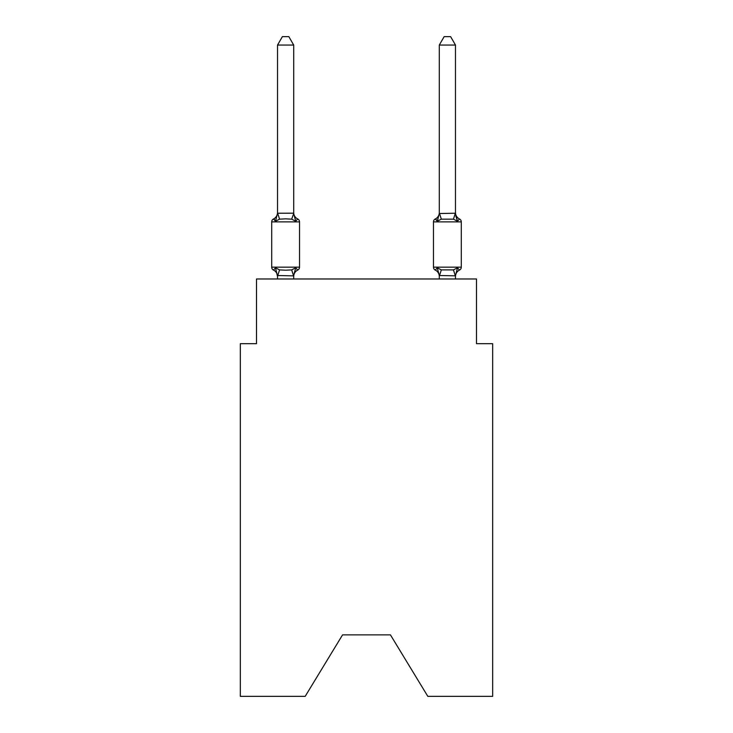 <?xml version="1.0" encoding="UTF-8"?>
<svg xmlns="http://www.w3.org/2000/svg" width="733" height="733" viewBox="0 0 733 733"><rect width="100%" height="100%" fill="white"/><g stroke="black" fill="none" stroke-linecap="round" stroke-linejoin="round"><path stroke-width="1.1" d="M390.442 634.879L427.815 696.35L492.677 696.35L492.677 343.695L476.505 343.695L476.505 278.98L256.495 278.98L256.495 343.695L240.323 343.695L240.323 696.35L305.185 696.35L342.558 634.879L390.442 634.879L342.558 634.879M273.519 270.083A3.234 3.234 0 0 1 271.705 267.169A3.234 3.234 0 0 0 273.519 270.083A3.234 3.234 0 0 1 271.705 267.169A3.234 3.234 0 0 0 273.519 270.083A3.234 3.234 0 0 1 271.705 267.169A3.234 3.234 0 0 0 273.519 270.083A3.234 3.234 0 0 1 271.705 267.169A3.234 3.234 0 0 0 273.519 270.083A3.234 3.234 0 0 1 271.705 267.169A3.234 3.234 0 0 0 273.519 270.083A3.234 3.234 0 0 1 271.705 267.169A3.234 3.234 0 0 0 273.519 270.083A3.234 3.234 0 0 1 271.705 267.169A3.234 3.234 0 0 0 273.519 270.083A3.234 3.234 0 0 1 271.705 267.169A3.234 3.234 0 0 0 273.519 270.083A3.234 3.234 0 0 1 271.705 267.169A3.234 3.234 0 0 0 273.519 270.083A3.234 3.234 0 0 1 271.705 267.169A3.234 3.234 0 0 0 273.519 270.083A3.234 3.234 0 0 1 271.705 267.169A3.234 3.234 0 0 0 273.519 270.083A3.234 3.234 0 0 1 271.705 267.169A3.234 3.234 0 0 0 273.519 270.083A3.234 3.234 0 0 1 271.705 267.169A3.234 3.234 0 0 0 273.519 270.083A3.234 3.234 0 0 1 271.705 267.169A3.234 3.234 0 0 0 273.519 270.083A3.234 3.234 0 0 1 271.705 267.169A3.234 3.234 0 0 0 273.519 270.083A3.234 3.234 0 0 1 271.705 267.169A3.234 3.234 0 0 0 273.519 270.083A3.234 3.234 0 0 1 271.705 267.169A3.234 3.234 0 0 0 273.519 270.083A3.234 3.234 0 0 1 271.705 267.169A3.234 3.234 0 0 0 273.519 270.083A3.234 3.234 0 0 1 271.705 267.169A3.234 3.234 0 0 0 273.519 270.083A3.234 3.234 0 0 1 271.705 267.169A3.234 3.234 0 0 0 273.519 270.083A3.234 3.234 0 0 1 271.705 267.169A3.234 3.234 0 0 0 273.519 270.083L275.507 267.802L273.519 270.083A3.234 3.234 0 0 1 271.705 267.169A3.234 3.234 0 0 0 273.519 270.083L275.507 267.802L273.519 270.083A3.234 3.234 0 0 1 271.705 267.169A3.234 3.234 0 0 0 273.519 270.083L275.507 267.802L273.519 270.083A3.234 3.234 0 0 1 271.705 267.169A3.234 3.234 0 0 0 273.519 270.083A3.234 3.234 0 0 1 271.705 267.169A3.234 3.234 0 0 0 273.519 270.083L275.507 267.802L273.519 270.083A3.234 3.234 0 0 1 271.705 267.169A3.234 3.234 0 0 0 273.519 270.083L275.507 267.802L273.519 270.083A3.234 3.234 0 0 1 271.705 267.169A3.234 3.234 0 0 0 273.519 270.083L275.507 267.802L273.519 270.083A3.234 3.234 0 0 1 271.705 267.169A3.234 3.234 0 0 0 273.519 270.083L275.507 267.802L273.519 270.083A3.234 3.234 0 0 1 271.705 267.169A3.234 3.234 0 0 0 273.519 270.083L275.507 267.802L273.519 270.083A3.234 3.234 0 0 1 271.705 267.169A3.234 3.234 0 0 0 273.519 270.083L275.507 267.802L273.519 270.083L275.507 267.802L273.519 270.083L275.507 267.802L273.519 270.083L275.507 267.802L273.519 270.083L275.507 267.802L273.519 270.083L275.507 267.802L273.519 270.083L275.507 267.802L273.519 270.083L275.507 267.802L273.519 270.083L275.507 267.802L273.519 270.083L275.507 267.802L273.519 270.083L275.507 267.802L273.519 270.083L275.507 267.802L279.548 269.891L285.613 270.211L291.679 269.891L295.729 267.802L297.708 270.083A3.234 3.234 0 0 0 299.531 267.169A3.234 3.234 0 0 1 297.708 270.083L295.729 267.802L297.708 270.083A3.234 3.234 0 0 0 299.531 267.169A3.234 3.234 0 0 1 297.708 270.083L295.729 267.802L297.708 270.083A3.234 3.234 0 0 0 299.531 267.169A3.234 3.234 0 0 1 297.708 270.083L295.729 267.802L297.708 270.083A3.234 3.234 0 0 0 299.531 267.169A3.234 3.234 0 0 1 297.708 270.083L295.729 267.802L297.708 270.083A3.234 3.234 0 0 0 299.531 267.169A3.234 3.234 0 0 1 297.708 270.083L295.729 267.802L297.708 270.083A3.234 3.234 0 0 0 299.531 267.169A3.234 3.234 0 0 1 297.708 270.083L295.729 267.802L297.708 270.083A3.234 3.234 0 0 0 299.531 267.169A3.234 3.234 0 0 1 297.708 270.083L295.729 267.802L297.708 270.083A3.234 3.234 0 0 0 299.531 267.169A3.234 3.234 0 0 1 297.708 270.083L295.729 267.802L297.708 270.083A3.234 3.234 0 0 0 299.531 267.169A3.234 3.234 0 0 1 297.708 270.083L295.729 267.802L297.708 270.083A3.234 3.234 0 0 0 299.531 267.169A3.234 3.234 0 0 1 297.708 270.083L295.729 267.802L297.708 270.083A3.234 3.234 0 0 0 299.531 267.169A3.234 3.234 0 0 1 297.708 270.083L295.729 267.802L297.708 270.083A3.234 3.234 0 0 0 299.531 267.169A3.234 3.234 0 0 1 297.708 270.083L295.729 267.802L297.708 270.083A3.234 3.234 0 0 0 299.531 267.169A3.234 3.234 0 0 1 297.708 270.083L295.729 267.802L297.708 270.083A3.234 3.234 0 0 0 299.531 267.169A3.234 3.234 0 0 1 297.708 270.083L295.729 267.802L297.708 270.083A3.234 3.234 0 0 0 299.531 267.169A3.234 3.234 0 0 1 297.708 270.083L295.729 267.802L297.708 270.083A3.234 3.234 0 0 0 299.531 267.169A3.234 3.234 0 0 1 297.708 270.083L295.729 267.802L297.708 270.083A3.234 3.234 0 0 0 299.531 267.169A3.234 3.234 0 0 1 297.708 270.083L295.729 267.802L297.708 270.083A3.234 3.234 0 0 0 299.531 267.169A3.234 3.234 0 0 1 297.708 270.083L295.729 267.802L297.708 270.083A3.234 3.234 0 0 0 299.531 267.169A3.234 3.234 0 0 1 297.708 270.083L295.729 267.802L297.708 270.083A3.234 3.234 0 0 0 299.531 267.169A3.234 3.234 0 0 1 297.708 270.083L295.729 267.802L297.708 270.083A3.234 3.234 0 0 0 299.531 267.169A3.234 3.234 0 0 1 297.708 270.083L295.729 267.802L297.708 270.083A3.234 3.234 0 0 0 299.531 267.169A3.234 3.234 0 0 1 297.708 270.083L295.729 267.802L297.708 270.083A3.234 3.234 0 0 0 299.531 267.169A3.234 3.234 0 0 1 297.708 270.083L295.729 267.802L297.708 270.083A3.234 3.234 0 0 0 299.531 267.169A3.234 3.234 0 0 1 297.708 270.083L295.729 267.802L297.708 270.083A3.234 3.234 0 0 0 299.531 267.169A3.234 3.234 0 0 1 297.708 270.083L295.729 267.802L297.708 270.083A3.234 3.234 0 0 0 299.531 267.169A3.234 3.234 0 0 1 297.708 270.083L295.729 267.802L297.708 270.083A3.234 3.234 0 0 0 299.531 267.169A3.234 3.234 0 0 1 297.708 270.083L295.729 267.802L297.708 270.083A3.234 3.234 0 0 0 299.531 267.169A3.234 3.234 0 0 1 297.708 270.083L295.729 267.802L297.708 270.083A3.234 3.234 0 0 0 299.531 267.169A3.234 3.234 0 0 1 297.708 270.083L295.729 267.802L297.708 270.083A3.234 3.234 0 0 0 299.531 267.169A3.234 3.234 0 0 1 297.708 270.083L295.729 267.802L293.576 275.865L277.523 275.526L277.523 276.478A7.119 7.119 0 0 0 273.519 270.083M293.704 45.061L277.523 45.061L282.379 36.65L288.848 36.65L293.704 45.061L293.704 213.523L295.729 221.247L297.708 218.965L295.729 221.247L297.708 218.965L295.729 221.247L297.708 218.965L295.729 221.247L297.708 218.965L295.729 221.247L297.708 218.965L295.729 221.247L297.708 218.965L295.729 221.247L297.708 218.965L295.729 221.247L297.708 218.965L295.729 221.247L297.708 218.965L295.729 221.247L297.708 218.965L295.729 221.247L297.708 218.965L295.729 221.247L297.708 218.965L295.729 221.247L297.708 218.965L295.729 221.247L297.708 218.965L295.729 221.247L297.708 218.965L295.729 221.247L297.708 218.965L295.729 221.247L297.708 218.965L295.729 221.247L297.708 218.965L295.729 221.247L297.708 218.965L295.729 221.247L297.708 218.965L295.729 221.247L297.708 218.965L295.729 221.247L297.708 218.965L295.729 221.247L297.708 218.965L295.729 221.247L297.708 218.965L295.729 221.247L297.708 218.965L295.729 221.247L297.708 218.965L295.729 221.247L297.708 218.965L295.729 221.247L297.708 218.965L295.729 221.247L291.679 219.167L285.613 218.837L279.548 219.167L275.507 221.247L273.519 218.965A3.234 3.234 0 0 0 271.705 221.879A3.234 3.234 0 0 1 273.519 218.965L274.444 219.414L273.519 218.965A3.234 3.234 0 0 0 271.705 221.879A3.234 3.234 0 0 1 273.519 218.965A3.234 3.234 0 0 0 271.705 221.879A3.234 3.234 0 0 1 273.519 218.965L274.444 219.414L273.519 218.965A3.234 3.234 0 0 0 271.705 221.879A3.234 3.234 0 0 1 273.519 218.965A3.234 3.234 0 0 0 271.705 221.879A3.234 3.234 0 0 1 273.519 218.965L274.444 219.414L273.519 218.965A3.234 3.234 0 0 0 271.705 221.879A3.234 3.234 0 0 1 273.519 218.965A3.234 3.234 0 0 0 271.705 221.879A3.234 3.234 0 0 1 273.519 218.965L274.444 219.414L273.519 218.965A3.234 3.234 0 0 0 271.705 221.879A3.234 3.234 0 0 1 273.519 218.965A3.234 3.234 0 0 0 271.705 221.879A3.234 3.234 0 0 1 273.519 218.965L274.444 219.414L273.519 218.965A3.234 3.234 0 0 0 271.705 221.879A3.234 3.234 0 0 1 273.519 218.965A3.234 3.234 0 0 0 271.705 221.879A3.234 3.234 0 0 1 273.519 218.965L274.444 219.414L273.519 218.965A3.234 3.234 0 0 0 271.705 221.879A3.234 3.234 0 0 1 273.519 218.965A3.234 3.234 0 0 0 271.705 221.879A3.234 3.234 0 0 1 273.519 218.965L274.444 219.414L273.519 218.965A3.234 3.234 0 0 0 271.705 221.879A3.234 3.234 0 0 1 273.519 218.965A3.234 3.234 0 0 0 271.705 221.879A3.234 3.234 0 0 1 273.519 218.965L274.444 219.414L273.519 218.965A3.234 3.234 0 0 0 271.705 221.879A3.234 3.234 0 0 1 273.519 218.965A3.234 3.234 0 0 0 271.705 221.879A3.234 3.234 0 0 1 273.519 218.965L274.444 219.414L273.519 218.965A3.234 3.234 0 0 0 271.705 221.879A3.234 3.234 0 0 1 273.519 218.965A3.234 3.234 0 0 0 271.705 221.879A3.234 3.234 0 0 1 273.519 218.965L274.444 219.414L273.519 218.965A3.234 3.234 0 0 0 271.705 221.879A3.234 3.234 0 0 1 273.519 218.965A3.234 3.234 0 0 0 271.705 221.879A3.234 3.234 0 0 1 273.519 218.965L274.444 219.414L273.519 218.965A3.234 3.234 0 0 0 271.705 221.879A3.234 3.234 0 0 1 273.519 218.965A3.234 3.234 0 0 0 271.705 221.879A3.234 3.234 0 0 1 273.519 218.965L274.444 219.414L273.519 218.965A3.234 3.234 0 0 0 271.705 221.879A3.234 3.234 0 0 1 273.519 218.965A3.234 3.234 0 0 0 271.705 221.879A3.234 3.234 0 0 1 273.519 218.965L274.444 219.414L273.519 218.965A3.234 3.234 0 0 0 271.705 221.879A3.234 3.234 0 0 1 273.519 218.965A3.234 3.234 0 0 0 271.705 221.879A3.234 3.234 0 0 1 273.519 218.965L274.444 219.414L273.519 218.965A3.234 3.234 0 0 0 271.705 221.879A3.234 3.234 0 0 1 273.519 218.965A3.234 3.234 0 0 0 271.705 221.879A3.234 3.234 0 0 1 273.519 218.965L274.444 219.414M293.704 213.523L291.679 219.167M459.481 270.083L457.493 267.802L459.481 270.083A3.234 3.234 0 0 0 461.295 267.169A3.234 3.234 0 0 1 459.481 270.083A3.234 3.234 0 0 0 461.295 267.169A3.234 3.234 0 0 1 459.481 270.083A3.234 3.234 0 0 0 461.295 267.169A3.234 3.234 0 0 1 459.481 270.083A3.234 3.234 0 0 0 461.295 267.169A3.234 3.234 0 0 1 459.481 270.083A3.234 3.234 0 0 0 461.295 267.169A3.234 3.234 0 0 1 459.481 270.083A3.234 3.234 0 0 0 461.295 267.169A3.234 3.234 0 0 1 459.481 270.083A3.234 3.234 0 0 0 461.295 267.169A3.234 3.234 0 0 1 459.481 270.083A3.234 3.234 0 0 0 461.295 267.169A3.234 3.234 0 0 1 459.481 270.083A3.234 3.234 0 0 0 461.295 267.169A3.234 3.234 0 0 1 459.481 270.083A3.234 3.234 0 0 0 461.295 267.169A3.234 3.234 0 0 1 459.481 270.083A3.234 3.234 0 0 0 461.295 267.169A3.234 3.234 0 0 1 459.481 270.083A3.234 3.234 0 0 0 461.295 267.169A3.234 3.234 0 0 1 459.481 270.083A3.234 3.234 0 0 0 461.295 267.169A3.234 3.234 0 0 1 459.481 270.083A3.234 3.234 0 0 0 461.295 267.169A3.234 3.234 0 0 1 459.481 270.083A3.234 3.234 0 0 0 461.295 267.169A3.234 3.234 0 0 1 459.481 270.083A7.119 7.119 0 0 0 455.477 276.478L455.477 276.478M455.477 45.061L450.621 36.65L444.152 36.65L439.296 45.061L455.477 45.061L455.477 213.523L457.493 221.247L455.807 215.96L457.493 221.247L455.807 215.96L457.493 221.247L455.807 215.96L457.493 221.247L455.807 215.96L457.493 221.247L455.807 215.96L457.493 221.247L455.807 215.96L457.493 221.247L455.807 215.96L457.493 221.247L455.807 215.96L457.493 221.247L455.807 215.96L457.493 221.247L455.807 215.96L457.493 221.247L455.807 215.96L457.493 221.247L455.807 215.96L457.493 221.247L455.807 215.96L457.493 221.247L455.807 215.96L457.493 221.247L455.807 215.96L457.493 221.247L453.452 219.167L441.321 219.167L437.271 221.247L438.032 218.681L437.271 221.247L438.032 218.681L437.271 221.247L438.032 218.681L437.271 221.247L438.032 218.681L437.271 221.247L438.032 218.681L437.271 221.247L438.032 218.681L437.271 221.247L438.032 218.681L437.271 221.247L438.032 218.681L437.271 221.247L438.032 218.681L437.271 221.247L438.032 218.681L437.271 221.247L438.032 218.681L437.271 221.247L438.032 218.681L437.271 221.247L438.032 218.681L437.271 221.247L438.032 218.681L437.271 221.247L438.032 218.681L437.271 221.247L435.292 218.965A3.234 3.234 0 0 0 433.469 221.879L461.295 221.879A3.234 3.234 0 0 0 459.481 218.965A7.119 7.119 0 0 1 455.477 212.57A7.119 7.119 0 0 0 459.481 218.965A3.234 3.234 0 0 1 461.295 221.879A3.234 3.234 0 0 0 459.481 218.965A7.119 7.119 0 0 1 455.477 212.57A7.119 7.119 0 0 0 459.481 218.965A3.234 3.234 0 0 1 461.295 221.879A3.234 3.234 0 0 0 459.481 218.965A7.119 7.119 0 0 1 455.477 212.57A7.119 7.119 0 0 0 459.481 218.965A3.234 3.234 0 0 1 461.295 221.879A3.234 3.234 0 0 0 459.481 218.965A7.119 7.119 0 0 1 455.477 212.57A7.119 7.119 0 0 0 459.481 218.965A3.234 3.234 0 0 1 461.295 221.879A3.234 3.234 0 0 0 459.481 218.965A7.119 7.119 0 0 1 455.477 212.57A7.119 7.119 0 0 0 459.481 218.965A3.234 3.234 0 0 1 461.295 221.879A3.234 3.234 0 0 0 459.481 218.965A7.119 7.119 0 0 1 455.477 212.57A7.119 7.119 0 0 0 459.481 218.965A3.234 3.234 0 0 1 461.295 221.879A3.234 3.234 0 0 0 459.481 218.965A7.119 7.119 0 0 1 455.477 212.57A7.119 7.119 0 0 0 459.481 218.965A3.234 3.234 0 0 1 461.295 221.879A3.234 3.234 0 0 0 459.481 218.965A7.119 7.119 0 0 1 455.477 212.57A7.119 7.119 0 0 0 459.481 218.965A3.234 3.234 0 0 1 461.295 221.879A3.234 3.234 0 0 0 459.481 218.965A7.119 7.119 0 0 1 455.477 212.57A7.119 7.119 0 0 0 459.481 218.965A3.234 3.234 0 0 1 461.295 221.879A3.234 3.234 0 0 0 459.481 218.965A7.119 7.119 0 0 1 455.477 212.57A7.119 7.119 0 0 0 459.481 218.965A3.234 3.234 0 0 1 461.295 221.879A3.234 3.234 0 0 0 459.481 218.965A7.119 7.119 0 0 1 455.477 212.57A7.119 7.119 0 0 0 459.481 218.965A3.234 3.234 0 0 1 461.295 221.879A3.234 3.234 0 0 0 459.481 218.965A7.119 7.119 0 0 1 455.477 212.57A7.119 7.119 0 0 0 459.481 218.965A3.234 3.234 0 0 1 461.295 221.879A3.234 3.234 0 0 0 459.481 218.965A7.119 7.119 0 0 1 455.477 212.57A7.119 7.119 0 0 0 459.481 218.965A3.234 3.234 0 0 1 461.295 221.879A3.234 3.234 0 0 0 459.481 218.965A7.119 7.119 0 0 1 455.477 212.57A7.119 7.119 0 0 0 459.481 218.965A3.234 3.234 0 0 1 461.295 221.879A3.234 3.234 0 0 0 459.481 218.965A7.119 7.119 0 0 1 455.477 212.57A7.119 7.119 0 0 0 459.481 218.965L457.493 221.247L459.481 218.965A3.234 3.234 0 0 1 461.295 221.879L461.295 267.169L433.469 267.169A3.234 3.234 0 0 0 435.292 270.083A3.234 3.234 0 0 1 433.469 267.169A3.234 3.234 0 0 0 435.292 270.083A7.119 7.119 0 0 1 439.296 276.478L439.296 275.526L439.296 276.478A7.119 7.119 0 0 0 435.292 270.083A3.234 3.234 0 0 1 433.469 267.169A3.234 3.234 0 0 0 435.292 270.083L437.271 267.802L435.292 270.083A3.234 3.234 0 0 1 433.469 267.169A3.234 3.234 0 0 0 435.292 270.083L437.271 267.802L435.292 270.083A7.119 7.119 0 0 1 439.296 276.478A7.119 7.119 0 0 0 435.292 270.083A3.234 3.234 0 0 1 433.469 267.169A3.234 3.234 0 0 0 435.292 270.083A3.234 3.234 0 0 1 433.469 267.169A3.234 3.234 0 0 0 435.292 270.083A7.119 7.119 0 0 1 439.296 276.478A7.119 7.119 0 0 0 435.292 270.083A3.234 3.234 0 0 1 433.469 267.169A3.234 3.234 0 0 0 435.292 270.083A3.234 3.234 0 0 1 433.469 267.169A3.234 3.234 0 0 0 435.292 270.083A7.119 7.119 0 0 1 439.296 276.478A7.119 7.119 0 0 0 435.292 270.083A3.234 3.234 0 0 1 433.469 267.169A3.234 3.234 0 0 0 435.292 270.083A3.234 3.234 0 0 1 433.469 267.169A3.234 3.234 0 0 0 435.292 270.083A7.119 7.119 0 0 1 439.296 276.478A7.119 7.119 0 0 0 435.292 270.083A3.234 3.234 0 0 1 433.469 267.169A3.234 3.234 0 0 0 435.292 270.083A3.234 3.234 0 0 1 433.469 267.169A3.234 3.234 0 0 0 435.292 270.083A7.119 7.119 0 0 1 439.296 276.478A7.119 7.119 0 0 0 435.292 270.083A3.234 3.234 0 0 1 433.469 267.169A3.234 3.234 0 0 0 435.292 270.083A3.234 3.234 0 0 1 433.469 267.169A3.234 3.234 0 0 0 435.292 270.083A7.119 7.119 0 0 1 439.296 276.478A7.119 7.119 0 0 0 435.292 270.083A3.234 3.234 0 0 1 433.469 267.169A3.234 3.234 0 0 0 435.292 270.083A3.234 3.234 0 0 1 433.469 267.169A3.234 3.234 0 0 0 435.292 270.083A7.119 7.119 0 0 1 439.296 276.478A7.119 7.119 0 0 0 435.292 270.083A3.234 3.234 0 0 1 433.469 267.169A3.234 3.234 0 0 0 435.292 270.083A3.234 3.234 0 0 1 433.469 267.169A3.234 3.234 0 0 0 435.292 270.083A7.119 7.119 0 0 1 439.296 276.478A7.119 7.119 0 0 0 435.292 270.083A3.234 3.234 0 0 1 433.469 267.169A3.234 3.234 0 0 0 435.292 270.083A3.234 3.234 0 0 1 433.469 267.169A3.234 3.234 0 0 0 435.292 270.083A7.119 7.119 0 0 1 439.296 276.478A7.119 7.119 0 0 0 435.292 270.083A3.234 3.234 0 0 1 433.469 267.169A3.234 3.234 0 0 0 435.292 270.083A3.234 3.234 0 0 1 433.469 267.169A3.234 3.234 0 0 0 435.292 270.083A7.119 7.119 0 0 1 439.296 276.478A7.119 7.119 0 0 0 435.292 270.083A3.234 3.234 0 0 1 433.469 267.169A3.234 3.234 0 0 0 435.292 270.083A3.234 3.234 0 0 1 433.469 267.169A3.234 3.234 0 0 0 435.292 270.083A7.119 7.119 0 0 1 439.296 276.478A7.119 7.119 0 0 0 435.292 270.083A3.234 3.234 0 0 1 433.469 267.169A3.234 3.234 0 0 0 435.292 270.083A3.234 3.234 0 0 1 433.469 267.169A3.234 3.234 0 0 0 435.292 270.083L437.271 267.802L435.292 270.083A7.119 7.119 0 0 1 439.296 276.478A7.119 7.119 0 0 0 435.292 270.083A3.234 3.234 0 0 1 433.469 267.169A3.234 3.234 0 0 0 435.292 270.083L437.271 267.802L435.292 270.083A3.234 3.234 0 0 1 433.469 267.169A3.234 3.234 0 0 0 435.292 270.083L437.271 267.802L435.292 270.083A7.119 7.119 0 0 1 439.296 276.478A7.119 7.119 0 0 0 435.292 270.083A3.234 3.234 0 0 1 433.469 267.169A3.234 3.234 0 0 0 435.292 270.083L437.271 267.802L435.292 270.083A3.234 3.234 0 0 1 433.469 267.169A3.234 3.234 0 0 0 435.292 270.083L437.271 267.802L435.292 270.083A7.119 7.119 0 0 1 439.296 276.478A7.119 7.119 0 0 0 435.292 270.083A3.234 3.234 0 0 1 433.469 267.169L433.469 221.879A3.234 3.234 0 0 1 435.292 218.965L436.217 219.414M439.296 278.98L439.296 275.526L437.271 267.802L435.292 270.083L437.271 267.802L435.292 270.083L437.271 267.802L435.292 270.083L437.271 267.802L435.292 270.083L437.271 267.802L435.292 270.083L437.271 267.802L435.292 270.083L437.271 267.802L435.292 270.083L437.271 267.802L435.292 270.083L437.271 267.802L435.292 270.083L437.271 267.802L435.292 270.083L437.271 267.802L435.292 270.083L437.271 267.802L435.292 270.083L437.271 267.802L441.321 269.891L453.452 269.891L457.493 267.802L455.477 275.819L439.296 275.526M273.519 218.965L275.507 221.247L273.519 218.965A3.234 3.234 0 0 0 271.705 221.879A3.234 3.234 0 0 1 273.519 218.965L275.507 221.247L273.519 218.965A7.119 7.119 0 0 0 277.523 212.57M433.469 221.879A3.234 3.234 0 0 1 435.292 218.965L437.271 221.247L435.292 218.965A3.234 3.234 0 0 0 433.469 221.879A3.234 3.234 0 0 1 435.292 218.965L437.271 221.247L435.292 218.965A3.234 3.234 0 0 0 433.469 221.879A3.234 3.234 0 0 1 435.292 218.965L437.271 221.247L435.292 218.965A3.234 3.234 0 0 0 433.469 221.879A3.234 3.234 0 0 1 435.292 218.965L437.271 221.247L435.292 218.965A3.234 3.234 0 0 0 433.469 221.879A3.234 3.234 0 0 1 435.292 218.965L437.271 221.247L435.292 218.965A3.234 3.234 0 0 0 433.469 221.879A3.234 3.234 0 0 1 435.292 218.965L437.271 221.247L435.292 218.965A3.234 3.234 0 0 0 433.469 221.879A3.234 3.234 0 0 1 435.292 218.965L437.271 221.247L435.292 218.965A3.234 3.234 0 0 0 433.469 221.879A3.234 3.234 0 0 1 435.292 218.965L437.271 221.247L435.292 218.965A3.234 3.234 0 0 0 433.469 221.879A3.234 3.234 0 0 1 435.292 218.965L437.271 221.247L435.292 218.965A3.234 3.234 0 0 0 433.469 221.879A3.234 3.234 0 0 1 435.292 218.965L437.271 221.247L435.292 218.965A3.234 3.234 0 0 0 433.469 221.879A3.234 3.234 0 0 1 435.292 218.965L437.271 221.247L435.292 218.965A3.234 3.234 0 0 0 433.469 221.879A3.234 3.234 0 0 1 435.292 218.965L437.271 221.247L435.292 218.965A3.234 3.234 0 0 0 433.469 221.879A3.234 3.234 0 0 1 435.292 218.965L437.271 221.247L435.292 218.965A3.234 3.234 0 0 0 433.469 221.879A3.234 3.234 0 0 1 435.292 218.965L437.271 221.247L435.292 218.965A3.234 3.234 0 0 0 433.469 221.879A3.234 3.234 0 0 1 435.292 218.965L437.271 221.247L435.292 218.965A7.119 7.119 0 0 0 439.296 212.57L439.296 213.523L455.477 213.23M299.531 267.169L271.705 267.169L271.705 221.879L299.531 221.879L299.531 267.169L299.531 221.879A3.234 3.234 0 0 0 297.708 218.965L295.729 221.247L297.708 218.965A7.119 7.119 0 0 1 293.704 212.57M277.523 45.061L277.523 213.23L293.576 213.193M275.507 221.247L277.523 213.23M293.704 278.98L293.704 275.819M277.523 278.98L277.523 275.819M275.507 267.802L277.523 276.478M297.708 270.083A7.119 7.119 0 0 0 293.704 276.478M439.296 45.061L439.296 213.23M455.477 278.98L455.477 275.819M439.296 213.523L437.271 221.247M279.548 269.891L277.66 275.865M291.679 269.891L293.576 275.865M277.66 213.193L279.548 219.167M455.34 275.865L453.452 269.891M439.424 275.865L441.321 269.891M453.452 219.167L455.34 213.193M441.321 219.167L439.424 213.193"/></g></svg>
